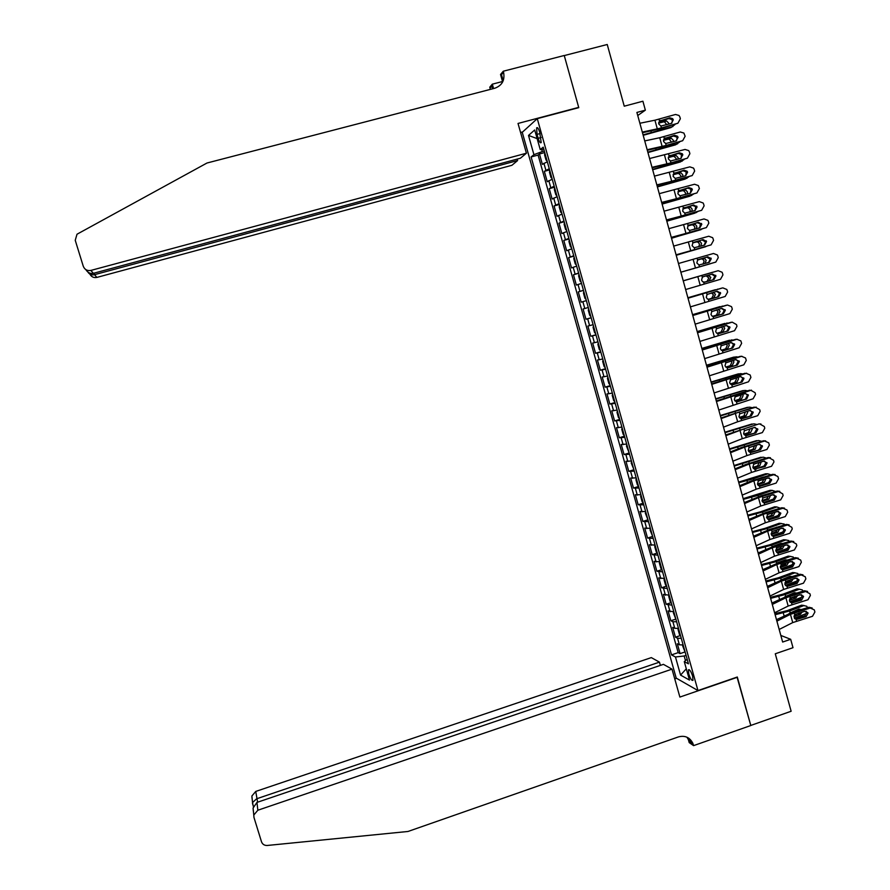 <?xml version="1.0" encoding="UTF-8"?>
<svg xmlns="http://www.w3.org/2000/svg" width="890" height="890" viewBox="0 0 890 890"><rect width="100%" height="100%" fill="white"/><g stroke="black" fill="none" stroke-linecap="round" stroke-linejoin="round"><path stroke-width="1.33" d="M692.631 676.133C691.007 671.36 689.605 669.258 688.437 669.859L688.771 674.019C690.384 678.792 691.786 680.883 692.976 680.305L692.631 676.133M522.252 132.321L676.211 678.113L697.971 690.562L537.271 118.648L522.252 132.321M697.971 690.562L737.298 677.012L750.782 725.439L791.132 711.255L775.279 653.783L793.001 647.698L790.687 639.298L780.819 635.438M537.271 118.648L578.767 107.646L564.271 55.581L607.236 44.5L624.246 106.188L642.903 101.215L645.361 110.171L636.895 112.429L782.644 642.046L790.687 639.298M547.306 161.724L542.399 164.394L539.462 153.981L544.725 152.557M549.275 168.722L544.346 171.336L549.608 169.912M544.346 171.336L547.272 181.738L552.223 179.213M557.129 196.657L552.145 199.048L549.23 188.669L554.47 187.223M562.024 214.078L557.007 216.315L554.092 205.957L559.332 204.511M566.908 231.456L561.857 233.558L558.953 223.212L564.182 221.755M571.781 248.799L566.696 250.758L563.793 240.445L569.022 238.976M576.642 266.11L571.536 267.923L568.632 257.633L573.85 256.153M581.504 283.387L576.353 285.067L573.46 274.788L578.667 273.297M586.354 300.62L581.17 302.166L578.277 291.909L583.473 290.407M588.29 307.506L583.095 308.997L585.976 319.232L591.149 317.719M593.118 324.705L587.89 326.051L590.771 336.264L595.944 334.74M597.947 341.86L592.684 343.073L595.555 353.263L600.717 351.728M602.752 358.982L597.457 360.05L600.327 370.229L605.478 368.683M607.558 376.07L602.23 377.004L605.089 387.161L610.24 385.615M612.353 393.124L606.991 393.925L609.85 404.06L614.99 402.503M617.137 410.145L611.741 410.813L614.59 420.926L619.729 419.357M621.91 427.133L616.492 427.667L619.329 437.758L624.457 436.178M626.682 444.088L621.22 444.488L624.057 454.556L629.174 452.966M631.433 461.009L625.948 461.276L628.774 471.333L633.891 469.731M636.183 477.897L630.665 478.03L633.491 488.065L638.586 486.452M640.922 494.751L635.371 494.751L638.186 504.764L643.281 503.139M645.651 511.572L640.066 511.439L642.88 521.429L647.965 519.805M650.368 528.36L644.749 528.093L647.564 538.072L652.637 536.425M655.085 545.114L649.433 544.713L652.236 554.67L657.276 553.035M659.779 561.835L654.106 561.301L656.898 571.247L661.893 569.611M664.474 578.522L658.767 577.866L661.548 587.778L666.51 586.143M669.158 595.188L663.417 594.386L666.198 604.288L671.116 602.652M673.83 611.808L668.056 610.885L670.837 620.764L675.71 619.129M678.491 628.396L674.754 628.307L672.684 627.35L675.466 637.207L680.305 635.571M537.037 134.379L538.15 138.317C539.307 141.944 540.319 143.368 541.198 142.567L539.663 132.121C538.517 128.483 537.504 127.07 536.625 127.871L537.037 134.379L540.074 133.567M687.158 659.223L684.277 661.626L688.448 663.829L543.212 147.173L540.23 149.587L543.801 149.253M684.277 661.626L689.472 680.071L680.561 675.087L675.466 656.976L671.505 654.895L531.107 156.952L533.922 154.671L528.504 135.436L534.701 129.962L540.23 149.587M539.462 153.981L538.094 155.071L678.169 652.637L680.082 653.616L684.888 651.992M683.142 644.95L679.393 644.805L677.312 643.77L680.082 653.616M681.284 638.33L677.546 638.208L675.466 637.207M676.623 621.765L672.896 621.698L670.837 620.764M671.961 605.156L666.198 604.288M667.278 588.524L661.548 587.778M662.594 571.858L656.898 571.247M657.899 555.149L652.236 554.67M653.193 538.417L647.564 538.072M648.487 521.651L642.88 521.429M643.759 504.853L638.186 504.764M639.031 488.02L633.491 488.065M634.292 471.144L628.774 471.333M629.53 454.245L624.057 454.556M624.78 437.313L619.329 437.758M620.007 420.347L614.59 420.926M615.224 403.348L609.85 404.06M610.44 386.305L605.089 387.161M605.634 369.239L600.327 370.229M600.828 352.14L595.555 353.263M596.011 334.996L590.771 336.264M591.183 317.83L585.976 319.232M578.277 291.909L583.44 290.285M573.46 274.788L578.589 273.019M568.632 257.633L573.727 255.73M563.793 240.445L568.855 238.398M558.953 223.212L563.971 221.032M554.092 205.957L559.087 203.632M549.23 188.669L554.181 186.199M541.71 149.453L542.299 151.534L533.922 154.671M544.291 151L542.299 151.534M637.752 115.511L645.361 110.171M686.068 655.352L684.176 655.997L685.478 660.625M538.094 155.071L531.107 156.952M678.169 652.637L671.505 654.895M675.466 656.976L684.176 655.997M537.137 138.618L528.504 135.436M680.561 675.087L686.301 668.813M639.877 123.254L654.929 120.206L675.51 114.476L679.026 115.466L679.882 117.002L680.361 118.759L677.902 123.232L661.404 127.949L660.892 126.057L658.745 123.966L659.523 121.073L669.781 117.814L672.662 118.67L673.285 119.827L671.316 123.41L660.892 126.057M642.48 132.721L660.514 128.705L677.902 123.232M642.313 132.087L661.404 127.949M671.85 123.198L672.362 120.617L671.739 119.449L668.868 118.604L659.279 121.34M643.192 135.313L670.938 127.582L674.954 124.578M643.069 134.868L672.873 126.558M544.858 153.036L544.591 154.849L546.059 160.078L547.072 160.912M666.788 124.711L664.519 121.897L663.451 121.919L665.364 120.873L658.7 122.553M665.364 120.873L666.432 120.851L668.601 123.02L668.69 124.166M658.633 123.132L663.451 121.919M526.424 153.214L90.869 270.427L93.361 273.33L520.383 158.231L526.424 153.214L518.024 123.454L578.689 107.379L564.238 55.492L503.284 71.222L500.536 74.471L502.65 81.958M90.869 270.427C87.242 271.027 84.706 269.648 83.282 266.288L75.238 240.3L77.007 234.226L206.992 163.015L494.885 88.21C502.127 85.496 505.019 80.167 503.573 72.224L503.284 71.222M490.346 89.389L489.778 87.175L492.326 84.161L493.561 88.555M502.527 81.524L492.326 84.161M522.686 131.92L520.572 132.488M517.602 160.545L94.518 274.676L96.865 277.413L511.906 165.295L517.602 160.545L517.19 159.099M492.459 88.844L491.97 85.874L492.782 88.755M503.195 80.745L501.482 74.671L503.573 72.224M96.865 277.413C93.75 277.992 91.436 276.901 89.912 274.153M88.01 272.173L88.121 272.396C89.645 274.521 91.781 275.288 94.518 274.676L94.04 273.152M85.818 269.614C87.787 272.685 90.302 273.92 93.361 273.33M660.38 665.386L659.457 662.138L651.335 657.61L255.742 791.433L257.611 802.19M659.457 662.138L256.565 798.808L252.538 802.591L251.881 796.005L255.742 791.433M737.365 677.257L679.882 697.07L672.006 669.147L257.844 810.234L253.784 815.051L253.973 817.465L261.493 841.751C262.483 844.332 264.419 845.578 267.278 845.467L408.009 831.471L678.425 736.909C684.933 735.218 689.739 737.332 692.832 743.272L693.588 745.631L750.804 725.528L737.042 677.101M693.588 745.631L689.205 742.605L687.803 737.643M676.5 678.28L674.754 678.87M672.006 669.147L663.417 664.352L256.965 802.413L257.844 810.234M689.639 741.081L688.849 738.288M252.048 798.308L251.881 796.005M686.958 737.22L690.017 742.416L693.332 744.707M253.327 811.068L253.083 808.042L256.965 802.413M253.361 806.574L252.538 802.591M644.738 140.909L659.735 137.727L680.283 131.976L683.887 133.055L685.133 136.237L682.674 140.709L666.198 145.426L665.676 143.546L663.54 141.465L664.318 138.573L674.564 135.302L677.501 136.237L678.069 137.327L676.1 140.898L665.676 143.546M647.308 150.277L665.286 146.127L682.674 140.709M647.164 149.731L666.198 145.426M676.522 140.742L677.123 138.05L676.567 136.971L673.641 136.037L664.14 138.762M649.589 158.531L685.055 149.442L688.715 150.599L689.416 151.945L689.884 153.692L687.436 158.153L670.971 162.881L670.459 161.001L668.323 158.921L669.102 156.039L679.337 152.768L682.33 153.759L682.83 154.771L680.872 158.353L670.459 161.001M652.136 167.81L670.059 163.515L687.436 158.153M652.003 167.331L670.971 162.881M681.184 158.242L681.373 154.437L678.391 153.447L669.002 156.139M654.428 176.12L689.806 166.864L693.533 168.099L694.167 169.367L694.634 171.103L692.186 175.564L675.744 180.292L675.232 178.423L673.107 176.354L673.875 173.461L684.11 170.19L687.136 171.247L687.592 172.193L685.623 175.764L675.232 178.423M656.953 185.298L692.186 175.564M656.842 184.898L675.744 180.292M685.823 175.697L686.168 171.859L683.142 170.813L673.864 173.483M659.256 193.664L694.556 184.252L698.327 185.565L699.384 188.491L696.926 192.941L680.505 197.669L679.993 195.8L677.869 193.742L678.647 190.861L688.86 187.579L691.919 188.68L692.342 189.581L690.384 193.141L679.993 195.8M661.748 202.753L696.926 192.941M661.659 202.431L680.505 197.669M690.451 193.119L690.94 189.247L687.881 188.146L678.725 190.783M647.942 152.557L675.644 144.792L679.593 142.033M647.831 152.168L677.59 143.824M549.764 170.48L549.486 172.26L550.955 177.477L551.978 178.345M671.505 142.211L669.336 139.163L668.179 139.163L670.103 138.173L663.54 139.852M670.103 138.173L671.26 138.173L673.33 140.297L673.396 141.677M663.439 140.375L668.179 139.163M652.67 169.768L680.338 161.969L684.199 159.466M652.581 169.423L682.296 161.057M554.659 187.879L554.37 189.626L555.838 194.832L556.862 195.733M676.189 159.688L676.1 158.487L674.131 156.395L672.885 156.384L674.82 155.439L668.39 157.118M674.82 155.439L676.066 155.461L678.047 157.552L678.058 159.154M668.268 157.586L672.885 156.384M657.399 186.933L685.033 179.124L688.793 176.865M657.321 186.655L687.002 178.256M559.543 205.256L559.243 206.97L560.711 212.165L561.746 213.088M680.839 177.143L680.794 175.653L678.914 173.595L677.59 173.561L679.537 172.671L673.24 174.351M679.537 172.671L680.861 172.716L682.752 174.774L682.697 176.609M673.096 174.752L677.59 173.561M662.115 204.077L689.717 196.234L693.343 194.231M662.06 203.855L691.697 195.422M564.416 222.6L564.115 224.269L565.573 229.453L566.607 230.41M685.445 194.565L685.489 192.785L683.676 190.772L682.285 190.705L684.243 189.87L678.113 191.528M684.243 189.87L685.645 189.937L687.458 191.962L687.303 194.031M677.957 191.873L682.285 190.705M664.073 211.175L699.295 201.618L703.111 202.976L703.645 204.099L704.112 205.835L701.665 210.285L685.267 215.013L684.755 213.144L682.63 211.097L683.398 208.215L693.599 204.945L697.081 206.925L695.123 210.485L684.755 213.144M666.543 220.164L701.665 210.285M666.477 219.919L685.267 215.013M695.057 210.507L695.702 206.591L692.62 205.445L683.587 208.049M666.821 221.187L694.378 213.311L697.86 211.575M666.777 221.009L696.369 212.543M569.277 239.899L568.966 241.535L570.423 246.708L571.469 247.698M690.006 211.965L690.162 209.884L688.437 207.904L686.969 207.815L688.949 207.036L683.008 208.672M688.949 207.036L690.418 207.125L692.142 209.106L691.864 211.431M682.841 208.95L686.969 207.815M668.88 228.652L704.023 218.94L707.873 220.353L708.362 221.421L708.829 223.145L706.382 227.584L690.006 232.323L689.494 230.465L687.38 228.418L688.148 225.537L698.339 222.266L701.81 224.247L699.852 227.796L689.494 230.465M671.327 237.552L706.382 227.584M671.283 237.385L690.006 232.323M699.64 227.862L700.441 223.891L697.337 222.711L688.471 225.27M671.527 238.264L702.31 228.897M671.494 238.142L701.053 229.642M574.139 257.166L573.816 258.767L575.263 263.941L576.319 264.953M694.489 229.342L694.834 226.95L693.177 225.003L691.652 224.903L693.633 224.169L687.937 225.76M693.633 224.169L695.168 224.28L696.826 226.227L696.369 228.808M687.759 225.982L691.652 224.903M673.685 246.096L708.74 236.228L712.623 237.686L713.079 238.698L713.546 240.422L711.099 244.861L694.734 249.601L694.233 247.743L692.109 245.696L692.887 242.825L703.067 239.543L706.538 241.524L704.58 245.073L694.233 247.743M676.1 254.907L711.099 244.861M676.077 254.807L694.734 249.601M704.168 245.195L705.503 241.913L702.054 239.944L693.377 242.458M676.211 255.297L706.693 246.219M676.189 255.23L705.714 246.708M578.978 274.409L578.645 275.978L580.102 281.129L581.159 282.175M698.895 246.719L699.495 243.982L697.916 242.069L696.314 241.946L698.316 241.268L692.91 242.803M698.316 241.268L699.918 241.401L701.498 243.315L700.786 246.174M692.754 242.948L696.314 241.946M678.469 263.507L713.457 253.483L717.362 254.985L717.785 255.942L718.252 257.666L715.805 262.094L699.462 266.844L698.95 264.986L696.837 262.951L697.615 260.08L707.784 256.798L711.244 258.767L709.285 262.316L698.95 264.986M680.872 272.218L715.805 262.094M680.861 272.195L699.462 266.844M708.585 262.517L710.209 259.101L706.749 257.143L698.339 259.58M689.06 269.859L710.843 263.551M689.071 269.904L710.365 263.74M583.818 291.608L583.473 293.133L584.919 298.284L585.998 299.363M703.067 264.119L704.146 260.981L702.633 259.101L700.975 258.957L702.989 258.334L698.016 259.758M702.989 258.334L704.646 258.478L706.159 260.358L705.014 263.551M697.905 259.836L700.975 258.957M683.253 280.873L718.152 270.705L683.242 280.862M685.634 289.55L720.5 279.293L722.947 274.877L722.48 273.152L722.079 272.24L718.152 270.705M713.991 279.516L705.014 282.13L702.7 281.785L701.565 280.161L702.332 277.302L703.5 276.634L712.49 274.02L715.949 275.978L713.991 279.516L704.569 282.219M712.946 279.783L714.893 276.256L711.744 274.231M683.231 280.806L712.69 272.24L683.231 280.795M588.635 308.774L588.29 310.265L589.736 315.405L590.815 316.517M708.151 275.277L710.821 277.38L709.13 280.806L704.224 282.241M704.101 282.241L707.105 281.362L708.785 277.936L706.204 275.844M688.026 298.217L722.191 288.026M687.992 298.128L721.768 288.126M690.406 306.872L725.194 296.459L727.631 292.053L727.163 290.329L726.796 289.461L722.847 287.882M709.43 299.374L707.35 298.929L706.271 297.349L707.038 294.49L717.184 291.197L720.644 293.155L718.686 296.693L708.996 299.418M717.629 296.904L719.576 293.389L716.761 291.33M709.719 299.307L718.686 296.693M687.914 297.816L715.471 289.695M687.892 297.75L715.282 289.751M593.452 325.907L593.096 327.364L594.542 332.493L595.633 333.628M718.375 289.117L717.329 289.217M713.38 292.309L715.46 294.356L713.78 297.794L708.451 299.385M708.24 299.34L711.744 298.295L713.424 294.868L711.488 292.866M692.787 315.516L727.219 305.092M692.743 315.349L726.44 305.226M695.157 324.149L729.867 313.603L732.303 309.186L731.836 307.473L731.491 306.638L727.531 305.036M713.958 316.54L712 316.028L710.977 314.493L711.733 311.634L721.879 308.352L725.328 310.299L723.37 313.836L713.491 316.562M722.302 313.992L724.238 310.476L721.645 308.418M714.414 316.451L723.37 313.836M692.587 314.793L720.255 306.56M692.553 314.671L719.91 306.638M598.258 343.006L597.902 344.43L599.337 349.536L600.427 350.716M723.392 306.116L721.968 306.171M718.386 309.364L720.099 311.311L718.419 314.749L712.801 316.44M712.556 316.351L716.372 315.194L718.041 311.767L716.517 309.909M697.538 332.782L732.214 322.147M697.471 332.549L731.102 322.28M699.907 341.404L734.539 330.702L736.976 326.296L736.508 324.583L732.203 322.158M718.464 333.661L716.639 333.105L715.66 331.614L716.428 328.755L726.552 325.462L730 327.409L728.053 330.935L718.019 333.661M726.963 331.036L728.899 327.531L726.485 325.484M719.098 333.55L728.053 330.935M697.248 331.736L725.027 323.404M697.204 331.57L724.516 323.504M603.064 360.072L602.686 361.462L604.121 366.558L605.222 367.759M728.309 323.103L726.585 323.081M723.303 326.419L724.727 328.221L723.058 331.67L717.229 333.45M716.94 333.305L720.989 332.07L722.658 328.632L721.456 326.953M702.277 350.015L737.042 339.19M702.188 349.703L735.752 339.312M704.646 358.626L739.19 347.768L741.626 343.362L740.858 340.892L736.864 339.235M722.969 350.738L723.77 350.627L721.278 350.148L720.344 348.691L721.111 345.832L731.224 342.55L734.662 344.486L732.715 348.001L722.558 350.716M731.613 348.057L733.549 344.552L731.28 342.528M723.77 350.627L732.715 348.001M701.899 348.646L729.789 340.214M701.843 348.424L729.121 340.336M607.848 377.104L607.458 378.45L608.894 383.546L610.006 384.78M733.171 340.069L731.202 339.958M728.165 343.44L729.344 345.109L727.675 348.557L721.679 350.415M721.367 350.215L725.606 348.902L727.264 345.465L726.318 343.985M707.005 367.214L741.848 356.2M706.905 366.836L740.391 356.311M709.375 375.803L743.84 364.8L746.276 360.406L745.52 357.969L741.526 356.289M727.464 367.77L728.443 367.67L725.906 367.158L725.016 365.734L725.784 362.886L735.885 359.593L739.323 361.529L737.376 365.045L727.097 367.726M736.252 365.034L738.199 361.54L736.075 359.549M728.443 367.67L737.376 365.045M706.538 365.523L734.539 357.001M706.471 365.245L733.716 357.135M612.631 394.092L612.231 395.416L613.666 400.5L614.779 401.757M737.999 357.012L735.808 356.801M732.982 360.45L733.95 361.952L732.292 365.412L726.151 367.336M725.828 367.08L730.201 365.701L731.869 362.263L731.135 360.984M711.733 384.38L746.654 373.199M711.611 383.924L745.019 373.266M714.091 392.946L748.49 381.799L750.915 377.405L750.17 375.002L746.165 373.299M731.947 384.769L733.104 384.669L730.523 384.135L729.678 382.756L730.445 379.897L740.536 376.603L743.962 378.539L742.015 382.044L731.647 384.714M740.892 381.988L742.827 378.495L740.847 376.537M733.104 384.669L742.015 382.044M711.177 382.366L739.279 373.767M711.088 382.032L738.299 373.889M617.393 411.058L616.993 412.348L618.417 417.421L619.54 418.712M742.783 373.934L740.402 373.622M737.754 377.427L738.555 378.773L736.887 382.222L730.645 384.224M730.301 383.913L734.795 382.478L736.453 379.029L735.919 377.972M716.45 401.512L751.438 390.154M716.305 400.978L749.647 390.198M718.797 410.056L753.118 398.764L755.543 394.381L755.087 392.69L750.804 390.276M736.92 403.537L736.419 401.713L737.754 401.646L735.14 401.067L734.339 399.732L735.096 396.884L745.175 393.591L748.412 395.004L746.654 399.009L736.186 401.657M745.52 398.909L747.455 395.416L745.609 393.502M737.754 401.646L746.654 399.009M715.805 399.165L744.018 390.499M715.705 398.798L742.872 390.621M622.154 427.99L621.743 429.236L623.167 434.298L624.302 435.622M747.544 390.821L744.986 390.399M742.505 394.37L743.15 395.56L741.481 399.009L735.14 401.067M734.806 400.689L739.379 399.209L741.036 395.761L740.658 394.915M721.156 418.6L739.245 412.003L756.2 407.097M720.989 418L754.253 407.097M723.503 427.144L737.643 421.771L757.735 415.686L760.16 411.314L759.704 409.623L755.432 407.231M740.914 418.611L742.394 418.578L739.757 417.989L738.978 416.676L739.746 413.828L749.814 410.535L753.229 412.448L751.294 415.953L740.736 418.567M750.136 415.786L752.072 412.304L750.348 410.435M742.394 418.578L751.294 415.953M720.422 415.953L748.735 407.22M720.299 415.519L747.433 407.32M626.905 444.889L626.482 446.101L629.041 452.509M752.284 407.676L749.569 407.153M747.233 411.291L747.722 412.304L746.076 415.764L739.646 417.877M739.312 417.443L743.951 415.919L745.353 411.848M725.851 435.666L743.873 428.924L758.859 423.952L760.961 424.007M725.662 434.988L758.859 423.952M728.187 444.188L742.282 438.681L762.352 432.584L764.777 428.224L764.321 426.532L760.049 424.141M745.386 435.477L747.022 435.488L744.363 434.865L743.617 433.586L744.374 430.749L754.431 427.445L757.846 429.358L755.91 432.851L745.275 435.433M754.742 432.64L756.678 429.147L755.076 427.334M747.022 435.488L755.91 432.851M725.027 432.696L753.441 423.907M724.894 432.217L751.994 423.985M631.644 461.754L631.21 462.934L633.78 469.353M756.99 424.508L754.13 423.863M751.928 428.19L752.295 429.024L750.648 432.495L744.162 434.654M743.829 434.142L748.512 432.584L750.025 428.746M730.534 452.699L744.596 447.136L764.655 441.028L763.453 440.784L765.689 440.884M730.323 451.942L741.504 447.525L763.453 440.784M732.87 461.198L746.91 455.569L766.957 449.45L769.383 445.089L768.682 442.786L764.655 441.028M749.87 452.298L751.638 452.354L748.957 451.708L748.245 450.462L749.002 447.626L759.048 444.332L762.463 446.235L760.527 449.717L749.814 452.276M759.337 449.45L761.273 445.968L759.793 444.21M751.638 452.354L760.527 449.717M758.725 449.639L759.793 449.272M729.622 449.406L758.135 440.561M729.477 448.872L756.544 440.617M636.372 478.575L635.938 479.732L637.351 484.761L638.508 486.163M761.684 441.307L758.692 440.55M756.6 445.056L755.21 449.183L748.679 451.386M748.356 450.818L753.073 449.228L754.676 445.623M735.207 469.686L749.224 464.002L769.249 457.872L768.048 457.582L770.417 457.738M734.984 468.874L746.12 464.346L768.048 457.582M737.543 478.175L751.527 472.423L771.552 466.282L773.966 461.932L773.51 460.252L769.249 457.872M754.342 469.086L765.122 466.56L763.932 466.238L754.353 469.075M763.932 466.238L765.856 462.767L764.499 461.065M756.255 469.197L753.541 468.518L752.862 467.306L753.619 464.48L754.776 463.812L763.653 461.176L767.058 463.067L765.122 466.56M759.882 467.439L764.899 465.726M734.217 466.082L762.819 457.204M734.061 465.503L761.084 457.215M641.1 495.374L640.655 496.486L642.057 501.515L643.225 502.95M766.357 458.083L763.242 457.193M761.239 461.888L759.771 465.837L753.196 468.084M752.895 467.45L757.613 465.837L759.281 462.466M739.879 486.652L753.841 480.834L773.844 474.693L772.62 474.337L775.123 474.559M739.635 485.762L750.737 481.134L772.62 474.337M742.204 495.118L756.144 489.233L776.136 483.081L778.561 478.731L777.882 476.484L773.844 474.693M758.87 485.851L760.861 485.996L769.716 483.359L768.504 482.981L758.936 485.829M768.504 482.981L770.44 479.521L769.183 477.874M760.861 485.996L758.124 485.306L757.468 484.127L758.224 481.29L759.381 480.622L768.248 477.986L771.652 479.877L769.716 483.359M761.584 485.05L769.75 482.213M738.8 482.725L753.463 478.742L767.792 473.814L765.611 473.792L767.48 473.814M738.622 482.102L765.611 473.792M645.806 512.139L645.35 513.219L647.931 519.693M771.007 474.826L767.792 473.814M763.609 477.018L760.828 477.841M765.867 478.698L764.321 482.458L757.724 484.75M757.446 484.038L762.152 482.413L763.865 479.287M744.529 503.573L758.447 497.632L778.427 491.469L777.193 491.069L779.807 491.347M744.274 502.616L761.139 495.852L777.193 491.069M746.855 512.028L760.75 506.021L780.708 499.846L783.133 495.507L782.677 493.828L778.427 491.469M763.542 502.55L765.456 502.772L774.3 500.124L773.076 499.702L763.52 502.55M773.076 499.702L775.012 496.242L773.844 494.662M765.456 502.772L762.697 502.06L762.062 500.903L762.83 498.066L772.832 494.762L776.236 496.653L774.3 500.124M763.698 502.494L774.523 498.7M743.373 499.334L758.035 495.385L772.32 490.401L770.139 490.323L772.142 490.39M743.183 498.656L770.139 490.323M650.512 528.871L650.045 529.917L652.637 536.414M775.635 491.536L772.32 490.401M768.515 493.65L762.786 495.363M770.473 495.474L768.86 499.056L762.24 501.37M761.996 500.592L766.691 498.956L768.426 496.086M749.18 520.472L763.042 514.398L783 508.223L781.754 507.767L784.479 508.112M748.902 519.437L765.723 512.551L781.754 507.767M751.505 528.905L765.344 522.775L785.28 516.578L787.694 512.24L787.038 510.026L783 508.223M767.903 519.293L770.039 519.504L778.872 516.868L777.638 516.389L768.092 519.237M777.638 516.389L779.573 512.929L778.505 511.416M770.039 519.504L768.715 519.582L766.657 517.646L767.414 514.821L768.571 514.153L777.415 511.516L780.808 513.397L778.872 516.868M767.814 519.226L779.228 515.165M747.934 515.922L762.585 511.984L776.848 506.955L774.645 506.833L776.781 506.955M747.734 515.188L760.416 511.85L774.645 506.833M655.207 545.57L654.74 546.582L656.141 551.577L657.321 553.102M780.252 508.212L776.848 506.955M773.321 510.282L765.044 512.762M775.057 512.217L773.399 515.61L766.768 517.969M766.557 517.112L771.207 515.466L772.943 512.851M753.819 537.326L767.636 531.13L787.561 524.933L786.304 524.433L789.13 524.844M753.519 536.225L770.284 529.216L786.304 524.433M756.133 545.748L769.928 539.485L789.842 533.277L792.256 528.949L791.8 527.28L787.561 524.933M772.42 535.958L774.611 536.214L783.445 533.566L782.199 533.043L772.665 535.891M782.199 533.043L784.123 529.583L783.144 528.137M774.611 536.214L771.819 535.457L771.241 534.356L771.997 531.541L781.987 528.226L785.381 530.106L783.445 533.566M772.22 535.825L783.912 531.597M752.484 532.465L767.124 528.56L781.364 523.476L779.151 523.298L784.157 524.032L784.847 524.866M752.273 531.686L764.955 528.371L779.151 523.298M659.89 562.235L659.412 563.214L660.814 568.198L662.004 569.745M767.124 528.56L767.547 530.095L778.071 526.891M779.618 528.938L777.916 532.142L771.285 534.523M771.129 533.588L775.713 531.942L777.437 529.583M758.447 554.159L772.22 547.84L792.111 541.621L790.843 541.064L793.769 541.543M758.124 552.979L774.845 545.848L790.843 541.064M760.761 562.558L774.5 556.172L794.392 549.953L796.806 545.626L796.35 543.957L792.111 541.621M776.914 552.59L779.184 552.89L788.006 550.243L786.738 549.664L777.215 552.512M786.738 549.664L788.662 546.204L787.772 544.825M779.184 552.89L777.86 552.957L775.813 551.043L776.569 548.218L777.715 547.55L786.549 544.914L789.931 546.783L788.006 550.243M763.075 570.946L776.792 564.505L796.661 558.264L795.371 557.663L798.397 558.208M762.73 569.7L779.395 562.458L795.371 557.663M765.378 579.334L779.073 572.826L798.931 566.585L801.345 562.258L800.711 560.099L796.661 558.264M781.409 569.188L783.745 569.522L792.545 566.874L791.277 566.251L781.765 569.099M791.277 566.251L793.201 562.803L792.378 561.49M783.745 569.522L782.421 569.6L780.374 567.687L781.131 564.872L782.277 564.204L791.099 561.557L794.481 563.426L792.545 566.874M767.681 587.712L781.353 581.137L801.2 574.884L799.899 574.228L803.002 574.84M767.325 586.399L783.945 579.023L799.899 574.228M769.984 596.077L783.623 589.447L803.459 583.184L805.873 578.867L805.25 576.731L801.2 574.884M785.903 585.754L788.284 586.132L797.095 583.484L795.805 582.805L786.304 585.665M795.805 582.805L797.718 579.357L796.973 578.111M788.284 586.132L785.458 585.331L784.924 584.307L785.681 581.493L795.638 578.177L799.02 580.035L797.095 583.484M776.636 552.379L788.551 547.995M757.034 548.985L771.663 545.103L785.87 539.963L783.645 539.74L785.948 539.941M756.8 548.162L769.483 544.869L783.645 539.74M664.563 578.867L664.073 579.813L665.475 584.786L666.677 586.365M789.43 541.487L788.696 540.53L785.87 539.963M771.663 545.103L772.086 546.638L780.986 543.356L782.766 543.479M784.157 545.626L782.432 548.641L775.813 551.043M775.713 550.02L780.219 548.385L781.898 546.304M781.064 568.888L793.168 564.371M761.562 565.473L776.191 561.612L790.365 556.417L788.14 556.15L790.498 556.372M761.328 564.594L774 561.323L788.14 556.15M669.236 595.466L668.735 596.378L670.125 601.34L671.338 602.953M793.991 558.075L793.212 557.007L790.365 556.417M776.191 561.612L776.614 563.136L785.503 559.832L787.439 560.044M788.673 562.291L786.938 565.094L780.33 567.531M780.308 566.418L784.713 564.805L786.326 562.992M785.959 560.489L785.381 559.877M785.492 585.375L797.752 580.714M766.09 581.927L780.708 578.088L794.859 572.848L792.612 572.526L795.037 572.782M765.834 580.992L778.505 577.755L792.612 572.526M673.897 612.031L673.385 612.91L675.988 619.507M780.441 580.224L789.997 576.275L792.089 576.575M798.541 574.64L797.729 573.449L794.859 572.848M793.168 578.923L791.433 581.526L784.858 583.985M784.913 582.783L789.196 581.181L790.709 579.657M790.543 577.043L789.919 576.308M772.286 604.432L785.903 597.746L805.728 591.472L804.415 590.76L807.597 591.438M771.908 603.053L788.473 595.566L804.415 590.76M774.589 612.787L788.173 606.034L807.986 599.749L810.39 595.443L809.944 593.786L805.728 591.472M790.376 602.285L792.834 602.708L801.623 600.06L800.321 599.326L790.832 602.185M800.321 599.326L802.235 595.888L801.556 594.709M792.834 602.708L789.986 601.885L789.475 600.884L790.231 598.069L800.177 594.754L803.548 596.611L801.623 600.06M789.931 601.818L802.302 597.023M770.618 598.347L785.225 594.531L799.342 589.236L797.084 588.88L799.576 589.169M770.34 597.368L783 594.153L797.084 588.88M678.536 628.574L678.024 629.419L679.415 634.359L680.639 636.027M784.824 596.823L794.492 592.684L796.706 593.085M803.069 591.171L802.235 589.859L799.342 589.236M797.64 595.521L795.927 597.935L789.385 600.394M789.552 599.092L795.037 596.3M795.115 593.563L794.447 592.696M776.881 621.131L790.453 614.311L810.245 608.026L808.921 607.269L812.181 608.015M776.481 619.674L793.001 612.064L808.921 607.269M779.173 629.464L792.723 622.588L812.503 616.292L814.906 611.986L814.294 609.873L810.245 608.026M794.859 618.784L797.362 619.251L806.14 616.603L804.827 615.813L795.348 618.672M804.827 615.813L806.74 612.376L806.129 611.263M797.362 619.251L794.503 618.417L794.759 614.623L804.694 611.308L808.064 613.154L806.14 616.603M794.37 618.227L806.83 613.321M775.123 614.734L789.719 610.952L803.815 605.601L801.545 605.189L804.093 605.511M774.845 613.711L787.494 610.518L801.545 605.189M683.175 645.072L682.652 645.884L685.267 652.515M789.219 613.399L798.975 609.06L801.3 609.561M807.586 607.67L806.718 606.235L803.815 605.601M802.09 612.098L800.399 614.3L793.902 616.77M794.214 615.357L799.309 612.932M799.654 610.062L798.975 609.06M545.882 170.224L543.912 163.248M679.393 644.805L677.546 638.208M674.754 628.307L672.896 621.698M670.103 611.775L668.234 605.144M665.442 595.21L663.573 588.568M660.769 578.6L658.9 571.959M656.097 561.968L654.217 555.316M651.402 545.303L649.522 538.628M646.707 528.615L644.827 521.918M642.002 511.884L640.11 505.175M637.285 495.118L635.393 488.399M632.556 478.319L630.665 471.589M627.817 461.487L625.926 454.745M623.078 444.622L621.176 437.869M618.327 427.734L616.425 420.959M613.566 410.802L611.652 404.016M608.793 393.836L606.88 387.039M604.01 376.837L602.096 370.029M599.215 359.816L597.301 352.985M594.42 342.75L592.495 335.908M589.603 325.651L587.678 318.798M584.786 308.519L582.85 301.654M579.957 291.353L578.022 284.477M575.118 274.153L573.182 267.256M570.268 256.91L568.321 250.012M565.406 239.644L563.459 232.724M560.544 222.344L558.586 215.413M555.66 205L553.714 198.058M550.777 187.623L548.818 180.67M541.131 137.516L538.15 138.317M659.523 121.073L659 119.193M657.332 128.972L654.929 120.206M668.868 118.604L669.781 117.814M660.703 120.406L659.401 121.196M650.913 130.964L651.269 132.265M657.677 129.473L657.921 130.352M491.97 85.874L490.045 88.132M665.498 137.905L664.318 138.573L663.795 136.693M662.138 146.472L659.735 137.727M673.641 136.037L674.564 135.302M669.102 156.039L668.59 154.159M666.922 163.938L664.53 155.205M678.391 153.447L679.337 152.768M670.281 155.361L669.236 155.917M673.875 173.461L673.363 171.592M671.705 181.371L669.313 172.66M683.142 170.813L684.11 170.19M675.054 172.793L674.142 173.239M678.647 190.861L678.124 188.98M676.478 198.759L674.086 190.071M687.881 188.146L688.86 187.579M679.827 190.182L679.059 190.538M655.707 148.452L656.019 149.587M662.46 146.906L662.672 147.684M660.502 165.896L660.769 166.886M667.233 164.305L667.411 164.973M665.286 183.318L665.509 184.141M671.995 181.66L672.139 182.228M670.059 200.695L670.248 201.363M683.398 208.215L682.886 206.346M681.239 216.125L678.859 207.448M692.62 205.445L693.599 204.945M684.577 207.548L683.965 207.804M688.148 225.537L687.636 223.668M685.99 233.447L683.609 224.792M697.337 222.711L698.339 222.266M692.887 242.825L692.375 240.968M690.729 250.735L688.359 242.102M702.054 239.944L703.067 239.543M697.615 260.08L697.104 258.222M695.468 268.001L693.099 259.368M706.749 257.143L707.784 256.798M702.332 277.302L701.821 275.444M704.179 284.043L703.667 282.197M700.185 285.223L697.827 276.612M709.13 280.806L707.105 281.362M707.038 294.49L706.527 292.632M708.885 301.221L708.373 299.374M704.902 302.411L702.544 293.811M713.78 297.794L711.744 298.295M711.733 311.634L711.232 309.787M713.58 318.353L713.079 316.506M709.608 319.555L707.25 310.988M718.419 314.749L716.372 315.194M716.428 328.755L715.927 326.908M718.263 335.463L717.763 333.617M714.303 336.676L711.956 328.121M723.058 331.67L720.989 332.07M721.111 345.832L720.611 343.996M722.947 352.529L722.435 350.693M718.986 353.764L716.65 345.231M710.075 346.377L710.253 347.022M727.675 348.557L725.606 348.902M725.784 362.886L725.283 361.051M727.608 369.561L727.108 367.726M723.659 370.819L721.323 362.297M714.715 363.276L714.937 364.077M732.292 365.412L730.201 365.701M730.445 379.897L729.945 378.072M732.27 386.572L731.769 384.736M728.332 387.829L725.995 379.329M725.895 378.228L726.073 378.873M719.354 380.141L719.61 381.087M736.887 382.222L734.795 382.478M735.096 396.884L734.595 395.06M732.993 404.817L730.657 396.328M730.512 395.06L730.723 395.805M723.971 396.984L724.271 398.075M741.481 399.009L739.379 399.209M739.746 413.828L739.245 412.003M741.559 420.469L741.058 418.645M737.643 421.771L735.318 413.294M735.129 411.87L735.351 412.704M728.587 413.783L728.932 415.029M746.076 415.764L743.951 415.919M744.374 430.749L743.873 428.924M746.187 437.368L745.698 435.555M742.282 438.681L739.957 430.226M739.723 428.635L739.979 429.581M733.193 430.549L733.582 431.95M750.648 432.495L748.512 432.584M749.002 447.626L748.501 445.812M750.815 454.245L750.315 452.42M746.91 455.569L744.596 447.136M744.318 445.367L744.596 446.413M737.788 447.292L738.211 448.827M755.21 449.183L753.073 449.228M753.619 464.48L753.118 462.666M755.432 471.077L754.931 469.264M751.527 472.423L749.224 464.002M748.89 462.077L749.213 463.223M742.382 463.99L742.85 465.681M759.771 465.837L757.613 465.837M758.224 481.29L757.735 479.476M760.027 487.876L759.537 486.074M756.144 489.233L753.841 480.834M753.463 478.742L753.808 479.988M746.955 480.667L747.466 482.502M764.321 482.458L762.152 482.413M762.83 498.066L762.33 496.264M764.621 504.641L764.132 502.839M760.75 506.021L758.447 497.632M758.035 495.385L758.402 496.731M751.527 497.299L752.072 499.29M768.86 499.056L766.691 498.956M767.414 514.821L766.924 513.018M769.216 521.384L768.715 519.582M765.344 522.775L763.042 514.398M762.585 511.984L762.986 513.43M756.088 513.908L756.678 516.033M773.399 515.61L771.207 515.466M771.997 531.541L771.497 529.739M773.788 538.083L773.299 536.292M769.928 539.485L767.636 531.13M760.639 530.485L761.273 532.754M777.916 532.142L775.713 531.942M776.569 548.218L776.069 546.427M778.361 554.759L777.86 552.957M774.5 556.172L772.22 547.84M781.131 564.872L780.641 563.081M782.911 571.391L782.421 569.6M779.073 572.826L776.792 564.505M785.681 581.493L785.191 579.702M787.461 588.001L786.971 586.21M783.623 589.447L781.353 581.137M765.189 547.027L765.856 549.442M782.432 548.641L780.219 548.385M769.716 563.537L770.428 566.096M786.938 565.094L784.713 564.805M780.708 578.088L781.131 579.613M774.244 580.013L774.99 582.716M791.433 581.526L789.196 581.181M790.231 598.069L789.741 596.289M792.011 604.566L791.522 602.786M788.173 606.034L785.903 597.746M785.225 594.531L785.636 596.055M778.761 596.456L779.551 599.304M795.927 597.935L793.68 597.535M794.759 614.623L794.269 612.843M796.539 621.109L796.049 619.329M792.723 622.588L790.453 614.311M789.719 610.952L790.142 612.465M783.278 612.865L784.09 615.858M800.399 614.3L798.152 613.855M689.082 669.636L688.437 669.859M537.404 127.659L536.625 127.871M671.739 119.449L672.662 118.67M664.519 121.897L666.432 120.851M689.516 740.992L692.832 743.272M253.784 815.051L253.083 808.042M252.46 803.359L253.405 806.407M676.567 136.971L677.501 136.237M681.373 154.437L682.33 153.759M686.168 171.859L687.136 171.247M690.94 189.247L691.919 188.68M669.336 139.163L671.26 138.173M674.131 156.395L676.066 155.461M678.914 173.595L680.861 172.716M683.676 190.772L685.645 189.937M695.702 206.591L696.692 206.08M688.437 207.904L690.418 207.125M700.441 223.891L701.453 223.446M693.177 225.003L695.168 224.28M705.18 241.157L706.204 240.767M697.916 242.069L699.918 241.401M709.897 258.389L710.943 258.055M702.633 259.101L704.646 258.478M714.603 275.577L715.66 275.299M707.339 276.111L709.363 275.533M719.309 292.732L720.366 292.51M712.033 293.077L714.069 292.554M723.993 309.853L725.072 309.675M716.717 310.009L718.764 309.542M728.665 326.93L729.756 326.808M722.124 326.764L723.448 326.497M733.327 343.974L734.439 343.918M737.977 360.984L739.101 360.973M742.627 377.961L743.762 378.005M747.255 394.904L748.412 395.004M751.883 411.803L753.051 411.959M756.5 428.68L757.668 428.88M761.106 445.512L762.296 445.768M765.7 462.322L766.902 462.633M770.284 479.087L771.497 479.454M774.856 495.819L776.091 496.242M779.429 512.529L780.664 512.996M783.979 529.194L785.236 529.717M776.525 527.125L777.126 527.18M788.529 545.826L789.797 546.404M793.068 562.436L794.347 563.047M797.596 579.001L798.886 579.668M781.053 543.601L782.043 543.701M785.57 560.033L786.905 560.199M790.075 576.442L791.733 576.687M802.113 595.532L803.425 596.267M794.581 592.807L796.517 593.14M806.629 612.042L807.953 612.821M799.064 609.149L801.278 609.572"/></g></svg>
